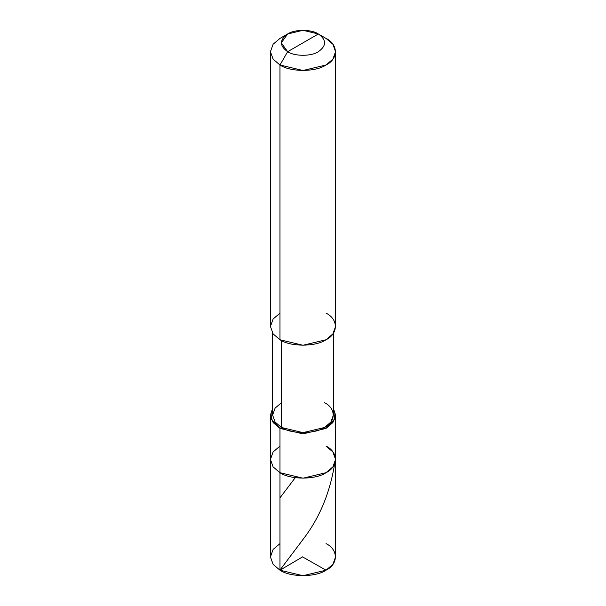 <?xml version="1.0" encoding="UTF-8"?>
<svg xmlns="http://www.w3.org/2000/svg" width="606" height="606" viewBox="0 0 606 606"><rect width="100%" height="100%" fill="white"/><g stroke="black" fill="none" stroke-linecap="round" stroke-linejoin="round"><path stroke-width="0.91" d="M326.028 446.107C338.451 452.091 338.451 466.718 326.028 472.695C315.665 479.869 290.335 479.869 279.972 472.695L279.972 428.381L279.972 472.695L273.117 466.87L270.435 459.401L273.117 466.87L279.972 472.695L303 478.202L326.028 472.695L332.883 466.87L335.565 459.401L335.565 556.899L332.883 564.368L326.028 570.193L303 575.7L279.972 570.193L279.972 472.695L273.117 466.87L270.435 459.401L273.117 451.94L279.972 446.107L273.117 451.94L270.435 459.401L273.117 466.87L279.972 472.695L303 478.202L326.028 472.695L332.883 466.87L335.565 459.401L332.883 451.94L326.028 446.107C338.451 452.091 338.451 466.718 326.028 472.695C315.665 479.869 290.335 479.869 279.972 472.695L279.972 570.193C290.335 577.366 315.665 577.366 326.028 570.193C338.451 564.209 338.451 549.589 326.028 543.605M279.972 543.605L273.117 549.43L270.435 556.899L273.117 564.368L279.972 570.193L273.117 564.368L270.435 556.899L270.435 415.087L273.117 422.556L279.972 428.381L303 433.888L326.028 428.381L332.883 422.556L335.565 415.087L333.391 408.338L334.724 419.329L326.028 428.381L303 433.888L279.972 428.381L281.51 427.495C291.183 434.191 314.817 434.191 324.49 427.495C336.088 421.912 336.088 408.262 324.49 402.679M287.645 51.699C279.366 45.791 279.366 39.882 287.645 33.974C294.554 29.186 311.446 29.186 318.355 33.974L287.645 51.699C294.554 56.479 311.446 56.479 318.355 51.699C326.634 45.791 326.634 39.882 318.355 33.974L326.028 38.405C338.451 44.389 338.451 59.009 326.028 64.993C315.665 72.167 290.335 72.167 279.972 64.993L303 70.501L326.028 64.993L332.883 59.168L335.565 51.699L332.883 44.23L326.028 38.405L318.355 33.974C326.634 39.882 326.634 45.791 318.355 51.699C311.446 56.479 294.554 56.479 287.645 51.699L318.355 33.974L303 30.3L287.645 33.974L281.29 42.837L287.645 51.699L279.972 64.993L287.645 51.699M333.391 333.209L333.391 415.087L330.891 422.056L324.49 427.495L303 432.639L281.51 427.495L281.51 340.58L281.51 427.495L279.972 428.381L271.276 419.329L272.609 408.338L270.435 415.087M335.565 51.699L335.565 326.452L332.883 333.921L326.028 339.754L303 345.261L279.972 339.754C290.335 346.92 315.665 346.92 326.028 339.754C338.451 333.77 338.451 319.142 326.028 313.158M279.972 313.158L273.117 318.991L270.435 326.452L273.117 333.921L279.972 339.754L279.972 64.993L279.972 339.754L273.117 333.921L270.435 326.452L270.435 51.699L273.117 59.168L279.972 64.993L273.117 59.168L270.435 51.699L273.117 44.23L279.972 38.405L273.117 44.23L270.435 51.699M281.51 402.679L275.109 408.118L272.609 415.087L275.109 422.056L281.51 427.495L275.109 422.056L272.609 415.087L272.609 333.209M279.972 497.852L295.19 477.786M302.765 556.77L280.442 569.92C280.086 569.534 282.767 566.527 283.76 565.012L303.864 538.302C319.657 517.524 329.906 492.769 334.618 464.044M302.773 557.035L326.028 570.193M335.565 459.401L335.565 415.087M326.028 38.405L318.355 33.974M279.972 38.405L287.645 33.974"/></g></svg>
